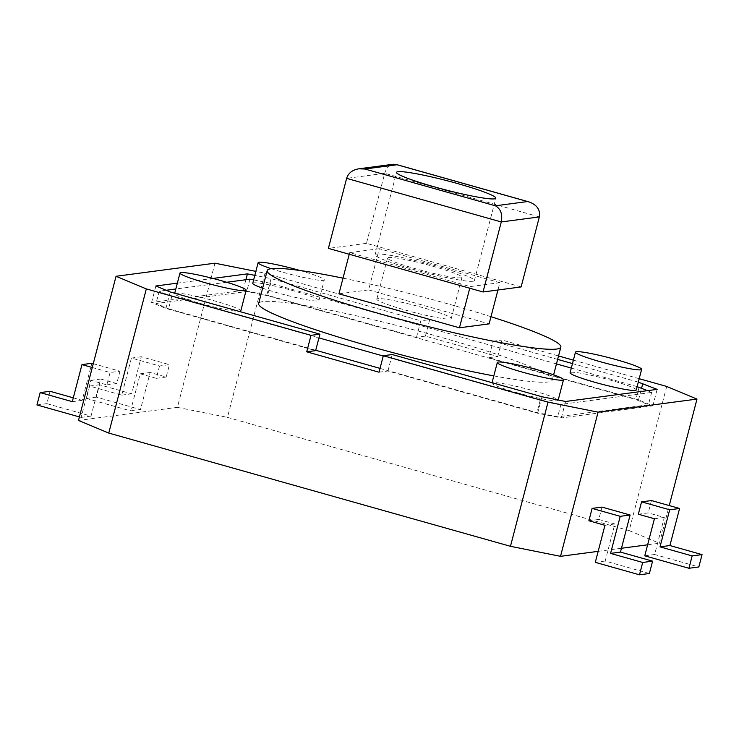 <?xml version="1.0" encoding="UTF-8"?>
<svg xmlns="http://www.w3.org/2000/svg" width="739" height="739" viewBox="0 0 739 739"><rect width="100%" height="100%" fill="white"/><g stroke="black" fill="none" stroke-linecap="round" stroke-linejoin="round"><path stroke-width="0.55" stroke-dasharray="3.69 2.77" d="M472.96 281.245A51.287 4.619 -165.4 0 1 418.2 270.696A51.287 4.619 -165.4 0 1 375.126 254.733A51.287 4.619 -165.4 0 1 376.548 254.068A51.287 4.619 -165.4 0 1 431.308 264.617A51.287 4.619 -165.4 0 1 474.383 280.589A51.287 4.619 -165.4 0 1 472.96 281.245M377.869 298.658A38.465 3.464 14.6 0 0 376.807 299.156A38.465 3.464 14.6 0 0 409.11 311.128A38.465 3.464 14.6 0 0 450.18 319.036A38.465 3.464 14.6 0 0 451.243 318.546A38.465 3.464 14.6 0 0 418.939 306.565A38.465 3.464 14.6 0 0 377.869 298.658M460.905 277.846A38.465 3.464 -165.4 0 1 419.835 269.938A38.465 3.464 -165.4 0 1 387.532 257.966A38.465 3.464 -165.4 0 1 388.603 257.468A38.465 3.464 -165.4 0 1 429.673 265.384A38.465 3.464 -165.4 0 1 461.977 277.356A38.465 3.464 -165.4 0 1 460.905 277.846M338.933 293.826L368.604 289.9L379.338 248.71L499.841 282.686L497.938 290.002M499.841 282.686L470.17 286.603L349.667 252.636L379.338 248.71M469.745 288.228L470.17 286.603M368.604 289.9L489.116 323.876M521.115 286.935L366.47 243.343L384.705 173.323C386.275 168.086 389.13 165.056 393.259 164.252M366.47 243.343L328.393 248.378M349.667 252.636L349.242 254.253M490.982 316.698A151.717 13.671 14.6 0 0 449.136 304.2A151.717 13.671 14.6 0 0 343.016 278.15M493.828 375.902A151.717 13.671 14.6 0 0 552.264 380.04A151.717 13.671 14.6 0 0 440.555 337.16A151.717 13.671 14.6 0 0 258.622 303.553M383.245 356.022L540.2 400.27L560.929 404.418L651.641 392.418L647.438 390.663M637.138 386.636L571.312 368.077M556.467 363.893L270.686 283.333L253.634 279.915M226.688 282.261L175.827 288.986M166.155 290.27L159.236 291.184L171.781 296.413L318.943 337.899M636.261 389.98A34.188 3.076 14.6 0 0 611.088 380.317A34.188 3.076 14.6 0 0 570.092 372.742M240.794 310.86A34.188 3.076 14.6 0 0 215.622 301.189A34.188 3.076 14.6 0 0 174.616 293.623A34.188 3.076 14.6 0 0 199.789 303.286A34.188 3.076 14.6 0 0 239.02 311.35M262.631 288.182A34.188 3.076 14.6 0 0 277.929 292.949A34.188 3.076 14.6 0 0 318.925 300.524A34.188 3.076 14.6 0 0 293.752 290.861A34.188 3.076 14.6 0 0 252.756 283.286M517.134 392.742A34.188 3.076 14.6 0 0 558.13 400.316A34.188 3.076 14.6 0 0 532.958 390.645A34.188 3.076 14.6 0 0 491.952 383.079A34.188 3.076 14.6 0 0 517.134 392.742M171.781 296.413L168.566 308.773L315.729 350.258M380.022 368.382L536.976 412.621L557.714 416.778L648.426 404.778L635.882 399.54L267.472 295.692L246.734 291.536L156.021 303.535L168.566 308.773M540.2 400.27L536.976 412.621M271.204 268.682A34.188 3.076 14.6 0 0 283.296 272.358A34.188 3.076 14.6 0 0 324.292 279.924A34.188 3.076 14.6 0 0 299.951 270.502M270.686 283.333L267.472 295.692M249.958 279.185L246.734 291.536M560.929 404.418L557.714 416.778M651.641 392.418L648.426 404.778M639.106 387.19L635.882 399.54M159.236 291.184L156.021 303.535M379.033 372.197L387.929 371.015L537.65 413.221L561.317 417.96L652.851 405.85L638.533 399.882L488.821 357.676L497.716 356.503L425.415 336.116L416.51 337.298L266.797 295.092L243.131 290.353L151.597 302.463L165.905 308.431L315.627 350.637M387.929 371.015L392.224 354.544M416.51 337.298L420.805 320.818L271.084 278.612L254.826 275.361M266.797 295.092L271.084 278.612M165.905 308.431L170.201 291.951M212.961 278.437L177.351 283.148M151.597 302.463L155.883 285.984M243.131 290.353L245.893 279.721M425.415 336.116L429.71 319.645L420.805 320.818M537.65 413.221L541.946 396.751M638.533 399.882L641.572 388.215M652.851 405.85L657.147 389.379M497.716 356.503L502.012 340.023L558.536 355.958M639.207 378.701L573.372 360.142M666.707 386.451L629.157 530.611L227.464 417.378L265.015 273.218L255.86 271.379M429.71 319.645L265.015 273.218M638.311 382.128L572.485 363.579M557.64 359.394L493.107 341.196L488.821 357.676M561.317 417.96L565.612 401.48M493.107 341.196L502.012 340.023M629.157 530.611L659.428 543.248L669.248 505.568M214.957 263.195L177.406 407.365L78.491 420.445M177.406 407.365L227.464 417.378M598.165 551.349L621.453 548.264M647.623 544.809L659.428 543.248M601.999 507.093L598.784 519.452L588.891 520.755M638.339 514.215L648.232 512.912L664.306 517.439L654.643 554.509L698.835 566.961M651.456 500.552L648.232 512.912M159.532 365.981L156.317 378.331L140.244 373.805L130.591 410.875L86.408 398.423L89.622 386.063L121.759 395.125L131.413 358.055L159.532 365.981L169.425 364.669L166.201 377.029L150.137 372.493L140.484 409.563L96.292 397.111L99.516 384.751L131.653 393.813L141.306 356.743L169.425 364.669M156.317 378.331L166.201 377.029M93.28 363.69L119.967 371.209L110.074 372.521L106.859 384.871L90.795 380.345L81.133 417.415L79.415 416.925M119.967 371.209L116.753 383.569L106.859 384.871M598.784 519.452L614.848 523.979L605.195 561.049L649.378 573.51M614.848 523.979L604.955 525.29M654.412 518.75L664.306 517.439M116.753 383.569L100.68 379.033L91.026 416.103L46.843 403.651L50.058 391.291M73.3 397.85L82.195 400.353L91.848 363.283M131.413 358.055L141.306 356.743M140.244 373.805L150.137 372.493M92.283 367.505L110.074 372.521M100.68 379.033L90.795 380.345M605.195 561.049L595.301 562.361M644.759 555.82L654.643 554.509M121.759 395.125L131.653 393.813M130.591 410.875L140.484 409.563M86.408 398.423L96.292 397.111M89.622 386.063L99.516 384.751M82.195 400.353L72.302 401.665M46.843 403.651L36.95 404.963M91.026 416.103L81.133 417.415M539.359 216.915L384.705 173.323L346.628 178.358M375.126 254.733L396.584 172.353M376.807 299.156L387.532 257.966M451.243 318.546L461.977 277.356M474.383 280.589L495.841 198.209M552.264 380.04L553.622 374.83M318.925 300.524L324.292 279.924"/><path stroke-width="1.11" d="M494.419 198.865A51.287 4.619 -165.4 0 1 439.659 188.316A51.287 4.619 -165.4 0 1 396.584 172.353A51.287 4.619 -165.4 0 1 398.007 171.688A51.287 4.619 -165.4 0 1 452.767 182.237A51.287 4.619 -165.4 0 1 495.841 198.209A51.287 4.619 -165.4 0 1 494.419 198.865M497.938 290.002L489.116 323.876L459.446 327.793L469.745 288.228M364.863 169.009L358.821 168.806C352.383 169.915 348.318 173.102 346.628 178.358L328.393 248.378L483.038 291.979L501.282 221.949C502.677 214.236 500.728 208.851 495.416 205.802L527.563 201.553L397.009 164.751L364.863 169.009L495.416 205.802M358.821 168.806L393.259 164.252L397.009 164.751M346.628 178.358L501.282 221.949L539.359 216.915C540.449 209.802 536.976 204.795 528.93 201.886L527.563 201.553M539.359 216.915L521.115 286.935L483.038 291.979M459.446 327.793L338.933 293.826L349.242 254.253M343.016 278.15A151.717 13.671 14.6 0 0 267.204 270.603A151.717 13.671 14.6 0 0 378.913 313.493A151.717 13.671 14.6 0 0 560.846 347.09A151.717 13.671 14.6 0 0 490.982 316.698M267.204 270.603L258.622 303.553A151.717 13.671 14.6 0 0 370.331 346.443A151.717 13.671 14.6 0 0 493.828 375.902M647.438 390.663L637.138 386.636M571.312 368.077L556.467 363.893M253.634 279.915L249.958 279.185L226.688 282.261M175.827 288.986L166.155 290.27M318.943 337.899L383.245 356.022M575.459 352.152L570.092 372.742A34.188 3.076 14.6 0 0 595.264 382.405A34.188 3.076 14.6 0 0 636.261 389.98L641.628 369.38A34.188 3.076 14.6 0 0 616.455 359.717A34.188 3.076 14.6 0 0 575.459 352.152A34.188 3.076 14.6 0 0 600.631 361.814A34.188 3.076 14.6 0 0 641.628 369.38M239.02 311.35A34.188 3.076 14.6 0 0 240.794 310.86L246.152 290.261A34.188 3.076 14.6 0 0 220.979 280.598A34.188 3.076 14.6 0 0 179.983 273.024A34.188 3.076 14.6 0 0 205.156 282.686A34.188 3.076 14.6 0 0 246.152 290.261M299.951 270.502A34.188 3.076 14.6 0 0 299.119 270.262A34.188 3.076 14.6 0 0 258.123 262.687L252.756 283.286A34.188 3.076 14.6 0 0 262.631 288.182M315.729 350.258L380.022 368.382M258.123 262.687A34.188 3.076 14.6 0 0 271.204 268.682M538.315 370.054A34.188 3.076 14.6 0 0 497.319 362.479A34.188 3.076 14.6 0 0 522.491 372.151A34.188 3.076 14.6 0 0 563.497 379.717A34.188 3.076 14.6 0 0 538.315 370.054M177.351 283.148L155.883 285.984L170.201 291.951L319.922 334.157L315.627 350.637L306.731 351.81L379.033 372.197L383.319 355.718L392.224 354.544L541.946 396.751L565.612 401.48L657.147 389.379L638.311 382.128M245.893 279.721L247.417 273.873L212.961 278.437M319.922 334.157L311.017 335.34L306.731 351.81M641.572 388.215L642.828 383.402M254.826 275.361L247.417 273.873M383.319 355.718L548.015 402.145L598.073 412.159L696.988 399.078L666.707 386.451L639.207 378.701M573.372 360.142L558.536 355.958M572.485 363.579L557.64 359.394M255.86 271.379L214.957 263.195L116.051 276.275L146.322 288.912L311.017 335.34M146.322 288.912L108.772 433.072L510.464 546.306L548.015 402.145M669.248 505.568L696.988 399.078M598.073 412.159L560.522 556.328L598.165 551.349M621.453 548.264L647.623 544.809M560.522 556.328L510.464 546.306M108.772 433.072L78.491 420.445L116.051 276.275M639.484 574.813L649.378 573.51L652.592 561.15L620.464 552.088L630.118 515.018L601.999 507.093L592.105 508.404L588.891 520.755L604.955 525.29L595.301 562.361L639.484 574.813L642.708 562.453L610.571 553.4L620.224 516.33L592.105 508.404M641.563 501.864L638.339 514.215L654.412 518.75L644.759 555.82L688.942 568.273L692.157 555.913L660.019 546.86L669.682 509.79L641.563 501.864L651.456 500.552L679.575 508.478L669.682 509.79M630.118 515.018L620.224 516.33M688.942 568.273L698.835 566.961L702.05 554.61L669.913 545.548L679.575 508.478M79.415 416.925L36.95 404.963L40.165 392.603L50.058 391.291L73.3 397.85M40.165 392.603L72.302 401.665L81.964 364.595L91.848 363.283L93.28 363.69M81.964 364.595L92.283 367.505M620.464 552.088L610.571 553.4M652.592 561.15L642.708 562.453M660.019 546.86L669.913 545.548M692.157 555.913L702.05 554.61M396.159 164.455L528.93 201.886M553.622 374.83L560.846 347.09M492.054 382.682L497.319 362.479M174.718 293.226L179.983 273.024M558.213 400.002L563.497 379.717"/></g></svg>
